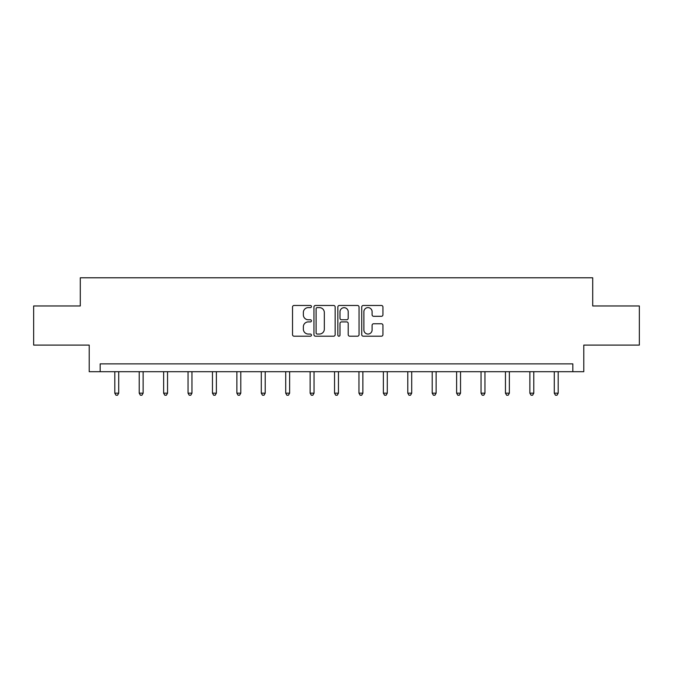 <?xml version="1.0" encoding="UTF-8"?>
<svg xmlns="http://www.w3.org/2000/svg" width="673" height="673" viewBox="0 0 673 673"><rect width="100%" height="100%" fill="white"/><g stroke="black" fill="none" stroke-linecap="round" stroke-linejoin="round"><path stroke-width="1.01" d="M311.456 306.543A1.077 1.077 0 0 0 310.388 305.475L294.059 305.475A1.539 1.539 0 0 0 292.528 307.006L292.528 334.658A1.539 1.539 0 0 0 294.059 336.197L310.388 336.197A1.077 1.077 0 0 0 311.456 335.12A1.077 1.077 0 0 0 310.388 334.044L308.268 334.044A4.913 4.913 0 0 1 303.355 329.131L303.355 326.826A4.913 4.913 0 0 1 308.268 321.913L310.388 321.913A1.077 1.077 0 0 0 311.456 320.836A1.077 1.077 0 0 0 310.388 319.759L308.268 319.759A4.913 4.913 0 0 1 303.355 314.838L303.355 312.541A4.913 4.913 0 0 1 308.268 307.62L310.388 307.62A1.077 1.077 0 0 0 311.456 306.543M381.398 316.302A1.539 1.539 0 0 0 382.937 314.762L382.937 307.006A1.539 1.539 0 0 0 381.398 305.475L363.269 305.475A1.539 1.539 0 0 0 361.729 307.006L361.729 334.658A1.539 1.539 0 0 0 363.269 336.197L381.398 336.197A1.539 1.539 0 0 0 382.937 334.658L382.937 325.286A1.539 1.539 0 0 0 381.398 323.755L373.641 323.755A1.539 1.539 0 0 0 372.102 325.286L372.102 329.938A4.114 4.114 0 0 1 367.996 334.044A4.114 4.114 0 0 1 363.883 329.938L363.883 311.734A4.114 4.114 0 0 1 367.996 307.62A4.114 4.114 0 0 1 372.102 311.734L372.102 314.762A1.539 1.539 0 0 0 373.641 316.302L381.398 316.302M572.832 371.698L583.785 371.698L583.785 345.089L639.35 345.089L639.35 305.963L592.711 305.963L592.711 277.789L80.289 277.789L80.289 305.963L33.65 305.963L33.65 345.089L89.215 345.089L89.215 371.698L572.832 371.698L572.832 363.874L100.168 363.874L100.168 371.698M335.154 307.006A1.539 1.539 0 0 0 333.623 305.475L315.494 305.475A1.539 1.539 0 0 0 313.954 307.006L313.954 334.658A1.539 1.539 0 0 0 315.494 336.197L333.623 336.197A1.539 1.539 0 0 0 335.154 334.658L335.154 307.006M339.377 305.475L357.506 305.475A1.539 1.539 0 0 1 359.046 307.006L359.046 334.658A1.539 1.539 0 0 1 357.506 336.197L349.75 336.197A1.539 1.539 0 0 1 348.21 334.658L348.21 323.444A1.539 1.539 0 0 0 346.679 321.913L341.531 321.913A1.539 1.539 0 0 0 339.991 323.444L339.991 335.12A1.077 1.077 0 0 1 338.923 336.197A1.077 1.077 0 0 1 337.846 335.12L337.846 307.006A1.539 1.539 0 0 1 339.377 305.475M317.185 307.62A1.077 1.077 0 0 0 316.108 308.697L316.108 332.967A1.077 1.077 0 0 0 317.185 334.044L319.406 334.044A4.913 4.913 0 0 0 324.327 329.131L324.327 312.541A4.913 4.913 0 0 0 319.406 307.62L317.185 307.62M348.21 311.809A4.114 4.114 0 0 0 344.105 307.696A4.114 4.114 0 0 0 339.991 311.809L339.991 318.22A1.539 1.539 0 0 0 341.531 319.759L346.679 319.759A1.539 1.539 0 0 0 348.21 318.22L348.21 311.809M114.805 371.698L114.805 393.175L118.717 393.175L118.717 371.698M118.717 393.175L117.539 395.211L115.975 395.211L114.805 393.175M139.218 371.698L139.218 393.175L143.13 393.175L143.13 371.698M143.13 393.175L141.953 395.211L140.388 395.211L139.218 393.175M163.632 371.698L163.632 393.175L167.543 393.175L167.543 371.698M167.543 393.175L166.374 395.211L164.809 395.211L163.632 393.175M188.045 371.698L188.045 393.175L191.965 393.175L191.965 371.698M191.965 393.175L190.787 395.211L189.222 395.211L188.045 393.175M212.466 371.698L212.466 393.175L216.378 393.175L216.378 371.698M216.378 393.175L215.2 395.211L213.635 395.211L212.466 393.175M236.879 371.698L236.879 393.175L240.791 393.175L240.791 371.698M240.791 393.175L239.622 395.211L238.057 395.211L236.879 393.175M261.292 371.698L261.292 393.175L265.212 393.175L265.212 371.698M265.212 393.175L264.035 395.211L262.47 395.211L261.292 393.175M285.714 371.698L285.714 393.175L289.626 393.175L289.626 371.698M289.626 393.175L288.448 395.211L286.883 395.211L285.714 393.175M310.127 371.698L310.127 393.175L314.039 393.175L314.039 371.698M314.039 393.175L312.869 395.211L311.305 395.211L310.127 393.175M334.54 371.698L334.54 393.175L338.46 393.175L338.46 371.698M338.46 393.175L337.282 395.211L335.718 395.211L334.54 393.175M358.961 371.698L358.961 393.175L362.873 393.175L362.873 371.698M362.873 393.175L361.695 395.211L360.131 395.211L358.961 393.175M383.374 371.698L383.374 393.175L387.286 393.175L387.286 371.698M387.286 393.175L386.117 395.211L384.552 395.211L383.374 393.175M407.788 371.698L407.788 393.175L411.708 393.175L411.708 371.698M411.708 393.175L410.53 395.211L408.965 395.211L407.788 393.175M432.209 371.698L432.209 393.175L436.121 393.175L436.121 371.698M436.121 393.175L434.943 395.211L433.378 395.211L432.209 393.175M456.622 371.698L456.622 393.175L460.534 393.175L460.534 371.698M460.534 393.175L459.365 395.211L457.8 395.211L456.622 393.175M481.035 371.698L481.035 393.175L484.955 393.175L484.955 371.698M484.955 393.175L483.778 395.211L482.213 395.211L481.035 393.175M505.457 371.698L505.457 393.175L509.368 393.175L509.368 371.698M509.368 393.175L508.191 395.211L506.626 395.211L505.457 393.175M529.87 371.698L529.87 393.175L533.782 393.175L533.782 371.698M533.782 393.175L532.612 395.211L531.047 395.211L529.87 393.175M554.283 371.698L554.283 393.175L558.195 393.175L558.195 371.698M558.195 393.175L557.025 395.211L555.461 395.211L554.283 393.175"/></g></svg>
